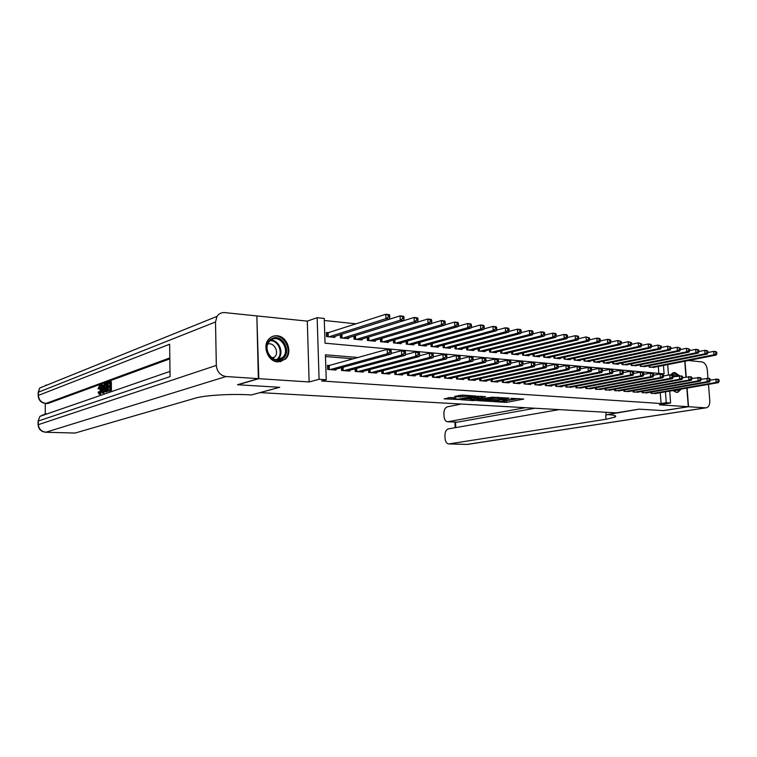 <?xml version="1.0" encoding="UTF-8"?>
<svg xmlns="http://www.w3.org/2000/svg" width="757" height="757" viewBox="0 0 757 757"><rect width="100%" height="100%" fill="white"/><g stroke="black" fill="none" stroke-linecap="round" stroke-linejoin="round"><path stroke-width="1.14" d="M493.64 401.655L506.594 402.364L523.768 399.053L510.984 398.286L513.766 399.071L511.363 399.62L502.232 399.989L505.033 400.756L502.686 401.295L493.64 401.655M277.8 361.922L285.38 359.168C292.931 352.516 287.187 336.212 277.109 335.786C273.845 335.55 271.091 336.647 268.849 339.089C261.941 346.138 268.073 361.704 277.8 361.922M672.774 390.555L676.398 392.353L678.026 392.164L681.186 389.098M679.635 375.718L674.884 372.539L673.077 372.766L670.532 374.895M450.491 397.539L444.122 398.863L459.111 399.516L475.964 396.053L462.432 395.05L454.465 396.431L460.54 396.961L465.375 396.261C469.501 395.75 471.715 395.797 472.018 396.413L460.37 398.854C456.31 399.355 454.115 399.299 453.793 398.712L456.102 397.879L450.491 397.539M256.86 316.133L258.809 378.67L237.944 384.764L279.702 387.3L260.134 392.609L616.198 412.858L639.097 409.159L663.302 410.625L688.293 406.717L659.281 404.815L670.607 402.979L666.255 402.686L661.079 403.528L321.649 380.989L326.229 379.768L319.085 379.295L317.145 317.694L324.233 318.442L325.037 343.195L664.097 373.882L663.463 365.451M258.809 378.67L309.14 381.954L319.085 379.295M477.724 400.633L492.23 401.503L509.31 398.144L494.406 397.311L477.724 400.633M473.891 400.642L460.748 399.715L477.601 396.252L485.559 396.659L478.169 398.191L482.209 398.589L493.025 397.084L475.86 400.519L473.863 400.198M688.293 406.717L686.845 388.114M685.984 377.024L684.763 361.25M328.841 332.739L326.399 332.493L326.532 336.581L334.887 337.376L334.849 336.382M651.039 392.117L651.134 393.375L656.404 393.394M642.116 391.426L642.201 392.713L647.547 392.722M633.051 390.726L633.145 392.041L638.567 392.05M623.863 390.016L623.957 391.36L629.464 391.369M614.542 389.297L614.637 390.678L620.22 390.678M605.089 388.559L605.184 389.978L610.842 389.969M595.485 387.811L595.579 389.259L601.332 389.259M585.748 387.054L585.842 388.54L591.671 388.53M575.859 386.288L575.954 387.811L581.878 387.802M565.82 385.502L565.914 387.064L571.923 387.054M555.629 384.717L555.723 386.316L561.855 386.77L561.826 386.288M545.277 383.903L545.381 385.55L551.607 386.013L551.579 385.521M534.773 383.08L534.877 384.774L541.198 385.237L541.17 384.736M524.099 382.247L524.204 383.979L530.629 384.452L530.591 383.941M513.265 381.396L513.36 383.174L519.889 383.657L519.86 383.137M502.251 380.534L502.355 382.361L508.978 382.853L508.95 382.313M491.066 379.654L491.17 381.537L497.898 382.039L497.869 381.471M479.701 378.755L479.806 380.695L486.647 381.197L486.609 380.629M468.148 377.847L468.252 379.844L475.207 380.355L475.178 379.759M456.414 376.92L456.509 378.973L463.577 379.494L463.549 378.888M444.482 375.974L444.577 378.084L451.759 378.623L451.73 377.989M432.351 375.008L432.446 377.194L439.751 377.734L439.722 377.081M420.012 374.024L420.116 376.276L427.535 376.825L427.506 376.163M407.465 373.021L407.569 375.349L415.12 375.907L415.091 375.217M394.709 371.999L394.813 374.403L402.487 374.97L402.459 374.261M381.736 370.958L381.831 373.447L389.647 374.024L389.618 373.286M368.536 369.899L368.631 372.463L376.579 373.059L376.551 372.293M355.099 368.81L355.194 371.469L363.284 372.075L363.256 371.29M341.426 367.703L341.521 370.457L349.753 371.072L349.725 370.258M661.079 403.528L660.274 392.722M353.557 358.837L325.472 356.528M329.929 365.499L327.478 365.309L327.611 369.435L335.985 370.05L335.957 369.208M356.244 323.835L324.299 320.485M658.836 373.409L658.325 366.473M654.474 367.23L649.213 367.173L649.109 365.688M645.636 366.379L640.299 366.322L640.195 364.808M636.665 365.517L631.262 365.47L631.149 363.918M627.572 364.647L622.093 364.6L621.98 363.01M618.355 363.767L618.384 364.249L612.792 363.72L612.678 362.092M608.997 362.868L609.025 363.36L603.348 362.821L603.234 361.155M599.497 361.95L599.535 362.461L593.772 361.912L593.658 360.209M589.864 361.032L589.902 361.553L584.044 360.994L583.931 359.244M580.089 360.086L580.117 360.625L574.184 360.058L574.071 358.269M570.163 359.13L570.191 359.679L564.164 359.111L564.05 357.276M560.085 358.165L560.123 358.723L554.001 358.146L553.887 356.263M549.856 357.181L549.894 357.758L543.677 357.172L543.564 355.232M539.467 356.178L539.504 356.774L533.193 356.178L533.079 354.191M528.925 355.165L528.954 355.771L522.548 355.165L522.434 353.122M518.214 354.134L518.242 354.759L511.741 354.144L511.618 352.043M507.332 353.084L507.37 353.727L500.756 353.103L500.642 350.945M496.28 352.024L496.318 352.677L489.599 352.043L489.476 349.829M485.048 350.936L485.086 351.617L478.263 350.964L478.14 348.684M473.645 349.838L473.674 350.529L466.747 349.876L466.624 347.529M462.044 348.712L462.082 349.431L455.033 348.769L454.919 346.346M450.264 347.577L450.301 348.315L443.138 347.633L443.015 345.145M438.284 346.422L438.322 347.179L431.036 346.488L430.922 343.924M426.106 345.239L426.144 346.025L418.744 345.324L418.621 342.675M413.729 344.047L413.767 344.851L406.235 344.142L406.121 341.407M401.134 342.826L401.172 343.659L393.517 342.93L393.403 340.111M388.332 341.587L388.369 342.448L380.582 341.71L380.459 338.786M375.311 340.319L375.34 341.208L367.419 340.461L367.306 337.442M362.054 339.032L362.092 339.95L354.03 339.193L353.916 336.061M348.57 337.717L348.608 338.672L340.404 337.896L340.29 334.66M309.14 381.954L307.295 321.129L257.304 315.962M307.295 321.129L317.145 317.694M358.212 357.522L325.415 354.796L326.229 379.768M666.255 402.686L665.441 391.823M667.712 364.619L668.507 375.075M669.708 391.085L670.607 402.979M503.907 401.059L518.838 398.608M482.218 399.743L487.517 400.065M490.404 401.305L506.707 398.286L498.513 398.456L487.555 400.69L490.404 401.305M487.499 399.62L497.33 397.255M470.712 399.043L465.489 398.721M480.723 396.204L478.102 396.867M471.479 399.516L470.75 399.724C471.053 400.302 473.21 400.349 477.222 399.866L480.913 398.844L475.311 398.75L471.479 399.516L471.412 398.097L470.693 398.589M471.412 398.097L478.121 397.255M459.168 395.428L463.719 395.126M448.352 397.68L453.755 398.012M652.96 367.524L716.15 355.061L713.936 354.815L713.652 351.371L707.965 352.516M715.895 352.185L713.652 351.371L715.867 351.627L716.775 352.279L715.895 352.185L715.999 353.557L716.888 353.661L716.775 352.279M715.999 353.557L713.936 354.815L650.765 367.315M716.888 353.661L716.15 355.061M652.685 393.489L716.188 382.455L718.402 382.645L654.89 393.649M710.189 379.995L718.119 379.191L719.036 379.9L718.147 379.825L718.261 381.216L719.15 381.291L719.036 379.9M718.261 381.216L716.188 382.455L715.904 378.992L718.147 379.825M718.402 382.645L719.15 381.291M671.355 374.97L671.421 374.914C673.437 373.438 675.518 373.797 677.657 375.992M678.934 389.486L678.225 390.233L673.418 390.442M673.853 390.366L676.247 390.451L677.487 389.732M676.578 376.191L672.027 375.037M676.701 392.372L678.736 391.36L680.316 389.249M678.707 375.794C676.976 373.542 675.074 372.539 673.001 372.794M271.517 338.843C282.181 332.162 292.997 353.377 281.983 359.244C271.394 366.199 260.266 344.634 271.517 338.843M281.169 358.629L282.721 357.418C290.593 350.396 280.298 334.102 271.479 339.742L269.492 341.36C262.121 348.759 272.709 364.306 281.169 358.629M272.577 358.316L274.63 357.001C279.636 352.507 274.053 341.871 267.827 344.066M279.976 361.846L284.632 359.31C294.028 351.059 282.73 331.348 271.659 336.865M688.539 406.727L663.548 410.644L639.182 409.159L607.549 414.581C614.75 415.044 617.201 415.896 614.892 417.145L605.997 419.274L449.175 443.886L467.097 444.406L705.581 407.843L688.539 406.727L687.091 388.076M606.102 414.505L605.95 412.272M525.377 407.692L447.576 421.781C445.532 421.431 444.35 419.662 444.047 416.454L443.905 413.521C443.962 409.859 445.125 407.616 447.415 406.802L461.268 404.049M705.581 407.843L706.622 407.73C708.874 406.802 709.934 404.465 709.792 400.699L708.476 384.367M707.984 378.273L707.303 369.785C706.659 365.281 704.862 362.66 701.919 361.912L688.473 360.521M686.23 376.977L685 361.203M559.158 409.613L448.466 428.859C446.166 429.626 444.993 431.85 444.936 435.521L445.078 438.473C445.4 441.757 446.611 443.574 448.712 443.914L449.175 443.886M534.962 408.241L457.446 422.16L447.576 421.781M608.089 414.618L605.704 415.025L605.997 419.274M100.047 386.922L99.546 388.994L97.994 388.824L99.65 385.474L100.861 389.382L101.779 389.429M99.65 385.474L101.145 385.701M101.94 390.394L100.454 394.255L99.11 394.236L98.088 392.183L99.64 391.823L99.848 392.788M99.11 394.236L99.971 394.227M104.457 389.798L104.012 392.902L102.384 393.034L101.031 385.02L101.523 384.84L101.911 387.31L103.331 386.799L104.201 383.865L102.914 392.845M101.523 384.84L102.621 384.897L102.943 386.941M107.882 391.114L107.882 390.129L109.803 389.448L109.784 386.799L107.996 387.433L107.996 386.448L109.784 385.805L109.765 382.834L107.759 383.553L107.749 382.569L110.238 381.66L111.355 381.727L111.402 390.338L108.989 391.17M109.784 387.253L107.996 387.433M109.765 383.297L107.759 383.553M169.833 358.884L47.956 403.49L45.666 403.472L47.956 403.49M45.288 403.443L45.259 413.634M108.213 383.581L108.223 386.363M108.232 387.452L108.242 389.997M108.251 391.132L105.393 391.861L104.362 388.114C104.343 385.398 104.854 383.771 105.895 383.241L107.106 382.805L107.144 391.369M258.355 378.642L256.85 315.924L224.763 312.603C221.46 312.367 218.877 313.625 216.994 316.388L215.508 321.98L216.322 365.413C217.022 371.819 220.268 375.519 226.031 376.532L258.355 378.642L237.499 384.736L279.56 387.291L251.381 394.946L249.025 394.813C230.639 393.716 204.333 395.362 195.353 398.144L75.104 433.051L45.647 432.247L75.104 433.051M226.031 376.532L45.969 432.2C41.304 431.604 38.749 428.954 38.295 424.251L38.304 421.034L170.06 376.617L169.644 344.217L38.399 395.391L38.408 392.192L39.724 388.01L216.994 316.388M110.238 381.66L110.285 390.281M106.633 383.969L105.147 385.105L104.835 387.972L105.592 390.858L106.661 390.555L106.633 383.969M107.106 382.805L107.759 382.843M105.933 384.215L106.633 384.253M106.633 384.518L105.942 388.029L106.349 390.659M105.147 385.105L106.245 385.171M104.835 387.972L105.942 388.029M102.867 390.309L103.198 387.83L102.063 388.237L102.64 391.956L102.867 390.309M104.201 383.865L105.1 383.913M102.384 393.034L103.482 393.091M102.063 388.237L103.132 388.294M98.552 391.766L99.385 393.214L100.397 389.552L99.697 386.505M99.366 386.486L98.457 388.937M100.861 389.382C100.851 391.994 100.35 393.593 99.366 394.198M644.103 366.691L707.246 354.077L705.004 353.831L704.72 350.359L698.929 351.541M706.972 351.182L704.72 350.359L706.972 350.614L707.871 351.276L706.972 351.182L707.085 352.563L707.984 352.667L707.871 351.276M707.085 352.563L705.004 353.831L641.87 366.473M707.984 352.667L707.246 354.077M635.123 365.839L698.219 353.084L695.938 352.828L695.655 349.337L689.75 350.557M697.916 350.16L695.655 349.337L697.935 349.592L698.825 350.254L697.916 350.16L698.03 351.551L698.938 351.655L698.825 350.254M698.03 351.551L695.938 352.828L632.852 365.622M698.938 351.655L698.219 353.084M626.001 364.969L689.05 352.071L686.731 351.816L686.457 348.296L680.429 349.554M688.719 349.119L686.457 348.296L689.646 349.223L688.719 349.119L688.832 350.529L689.759 350.633L689.646 349.223M688.832 350.529L686.731 351.816L623.702 364.751M689.759 350.633L689.05 352.071M616.756 364.098L679.739 351.04L677.383 350.784L677.108 347.236L670.967 348.532L670.863 347.103L669.907 346.999L670.011 348.428L670.967 348.532L670.276 349.999L667.892 349.734L605.013 362.982M679.389 348.069L677.108 347.236L680.325 348.173L679.389 348.069L679.493 349.488L680.439 349.592L680.325 348.173M679.493 349.488L677.383 350.784L614.429 363.871M680.439 349.592L679.739 351.04M643.772 392.826L707.237 381.67L709.489 381.869L646.014 392.997M701.133 379.229L709.205 378.386L710.113 379.106L709.214 379.02L709.328 380.421L710.227 380.497L710.113 379.106M709.328 380.421L707.237 381.67L706.962 378.178L709.214 379.02M709.489 381.869L710.227 380.497M634.745 392.164L698.162 380.885L700.443 381.083L637.016 392.325M691.936 378.443L700.159 377.573L701.058 378.292L700.149 378.207L700.253 379.617L701.171 379.702L701.058 378.292M700.253 379.617L698.162 380.885L697.878 377.365L700.149 378.207M700.443 381.083L701.171 379.702M625.575 391.483L688.936 380.08L691.255 380.279L627.884 391.653M682.606 377.639L690.98 376.74L691.86 377.469L690.933 377.383L691.046 378.803L691.974 378.888L691.86 377.469M691.046 378.803L688.936 380.08L688.662 376.532L690.933 377.383M691.255 380.279L691.974 378.888M616.283 390.792L679.578 379.257L681.925 379.465L618.62 390.972M673.124 376.835L681.65 375.898L682.53 376.636L681.584 376.551L681.697 377.98L682.634 378.065L682.53 376.636M681.697 377.98L679.578 379.257L679.303 375.69L681.584 376.551M681.925 379.465L682.634 378.065M670.011 348.428L667.892 349.734L667.627 346.167L661.334 347.51M669.907 346.999L667.627 346.167L670.863 347.103M607.379 363.209L670.276 349.999M606.849 390.101L670.068 378.434L672.462 378.642L609.215 390.271M663.492 376.011L669.794 374.829L672.188 375.046L673.039 375.784L672.084 375.699L672.197 377.137L673.153 377.223L673.039 375.784M672.197 377.137L670.068 378.434L669.794 374.829L672.084 375.699M672.462 378.642L673.153 377.223M597.86 362.3L660.681 348.939L658.259 348.674L657.984 345.069L651.55 346.469M660.274 345.911L657.984 345.069L661.249 346.025L660.274 345.911L660.388 347.359L661.353 347.463L661.249 346.025M660.388 347.359L658.259 348.674L595.456 362.073M661.353 347.463L660.681 348.939M597.273 389.391L660.407 377.592L662.839 377.8L599.676 389.562M653.717 375.188L660.142 373.958L662.564 374.176L663.416 374.923L662.441 374.829L662.545 376.286L663.52 376.371L663.416 374.923M662.545 376.286L660.407 377.592L660.142 373.958L662.441 374.829M662.839 377.8L663.52 376.371M588.198 361.392L650.925 347.86L648.465 347.595L648.2 343.962L641.605 345.41M650.5 344.813L648.2 343.962L650.66 344.246L651.484 344.918L650.5 344.813L650.604 346.261L651.588 346.375L651.484 344.918M650.604 346.261L648.465 347.595L585.757 361.155M651.588 346.375L650.925 347.86M587.555 388.672L650.604 376.731L653.064 376.948L589.996 388.852M643.781 374.337L650.329 373.078L652.799 373.296L653.632 374.043L652.648 373.958L652.752 375.415L653.736 375.5L653.632 374.043M652.752 375.415L650.604 376.731L650.329 373.078L652.648 373.958M653.064 376.948L653.736 375.5M578.395 360.455L641.018 346.772L638.52 346.498L638.255 342.836L631.508 344.34M640.564 343.687L638.255 342.836L641.567 343.801L640.564 343.687L640.668 345.154L641.671 345.268L641.567 343.801M640.668 345.154L638.52 346.498L575.916 360.228M641.671 345.268L641.018 346.772M577.695 387.944L640.63 375.86L643.138 376.078L580.174 388.123M633.685 373.485L640.365 372.179L642.873 372.406L643.687 373.154L642.693 373.059L642.797 374.535L643.8 374.62L643.687 373.154M642.797 374.535L640.63 375.86L640.365 372.179L642.693 373.059M643.138 376.078L643.8 374.62M568.441 359.518L630.95 345.656L628.414 345.381L628.149 341.691L621.251 343.252M630.467 342.552L628.149 341.691L631.489 342.666L630.467 342.552L630.572 344.028L631.593 344.142L631.489 342.666M630.572 344.028L628.414 345.381L565.933 359.272M631.593 344.142L630.95 345.656M567.684 387.196L630.505 374.98L633.051 375.198L570.201 387.385M623.418 372.614L630.24 371.271L632.786 371.498L633.59 372.245L632.578 372.151L632.682 373.636L633.704 373.731L633.59 372.245M632.682 373.636L630.505 374.98L630.24 371.271L632.578 372.151M633.051 375.198L633.704 373.731M558.344 358.553L620.731 344.53L618.147 344.246L617.882 340.536L610.823 342.155M620.22 341.398L617.882 340.536L621.251 341.511L620.22 341.398L620.314 342.883L621.355 342.997L621.251 341.511M620.314 342.883L618.147 344.246L555.789 358.316M621.355 342.997L620.731 344.53M557.521 386.448L620.22 374.081L622.803 374.308L560.076 386.638M613 371.734L619.955 370.334L622.547 370.57L623.333 371.327L622.301 371.233L622.405 372.728L623.437 372.822L623.333 371.327M622.405 372.728L620.22 374.081L619.955 370.334L622.301 371.233M622.803 374.308L623.437 372.822M548.087 357.588L610.331 343.385L607.71 343.091L607.455 339.354L600.225 341.029M609.792 340.224L607.455 339.354L610.076 339.647L610.842 340.338L609.792 340.224L609.896 341.719L610.946 341.833L610.842 340.338M609.896 341.719L607.71 343.091L545.494 357.342M610.946 341.833L610.331 343.385M547.197 385.682L609.764 373.163L612.394 373.4L549.8 385.871M602.402 370.845L609.499 369.397L612.129 369.634L612.905 370.391L611.855 370.296L611.959 371.81L613.009 371.905L612.905 370.391M611.959 371.81L609.764 373.163L609.499 369.397L611.855 370.296M612.394 373.4L613.009 371.905M537.669 356.594L599.771 342.221L597.103 341.927L596.847 338.152L589.457 339.893M599.203 339.032L596.847 338.152L599.516 338.455L600.263 339.145L599.203 339.032L599.298 340.536L600.367 340.659L600.263 339.145M599.298 340.536L597.103 341.927L535.038 356.348M600.367 340.659L599.771 342.221M536.722 384.906L599.128 372.236L601.806 372.472L539.363 385.105M591.624 369.936L598.872 368.441L601.55 368.678L602.307 369.444L601.238 369.35L601.342 370.864L602.411 370.958L602.307 369.444M601.342 370.864L599.128 372.236L598.872 368.441L601.238 369.35M601.806 372.472L602.411 370.958M527.09 355.591L589.031 341.038L586.325 340.735L586.079 336.931L578.509 338.748M588.435 337.811L586.079 336.931L589.514 337.934L588.435 337.811L588.53 339.335L589.618 339.458L589.514 337.934M588.53 339.335L586.325 340.735L524.421 355.345M589.618 339.458L589.031 341.038M526.077 384.121L588.321 371.299L591.047 371.536L528.755 384.319M517.987 383.525L580.099 370.58L580.572 367.495L579.465 367.391L579.569 368.943L588.075 367.467L590.791 367.713L591.529 368.479L590.441 368.375L590.545 369.918L591.633 370.012L591.529 368.479M590.545 369.918L588.321 371.299L588.075 367.467L590.441 368.375M591.047 371.536L591.633 370.012M516.35 354.579L578.121 339.827L575.367 339.524L575.121 335.692L567.372 337.575M577.487 336.581L575.121 335.692L577.875 336.004L578.585 336.704L577.487 336.581L577.582 338.114L578.689 338.237L578.585 336.704M577.582 338.114L575.367 339.524L513.643 354.323M578.689 338.237L578.121 339.827M580.099 370.58L577.336 370.334L577.089 366.473L579.853 366.719L580.572 367.495M515.271 383.316L577.336 370.334L579.569 368.943M569.519 368.082L577.089 366.473L579.465 367.391M505.449 353.547L567.021 338.606L564.22 338.294L563.974 334.433L556.054 336.392M566.35 335.323L563.974 334.433L566.775 334.745L567.476 335.455L566.35 335.323L566.454 336.874L567.57 336.997L567.476 335.455M566.454 336.874L564.22 338.294L502.686 353.282M567.57 336.997L567.021 338.606M504.294 382.503L566.17 369.359L568.98 369.605L507.058 382.711M558.174 367.145L565.924 365.47L568.734 365.716L569.434 366.492L568.308 366.397L568.412 367.959L569.529 368.053L569.434 366.492M568.412 367.959L566.17 369.359L565.924 365.47L568.308 366.397M568.98 369.605L569.529 368.053M494.359 352.497L555.742 337.357L552.884 337.045L552.648 333.146L544.548 335.181M555.032 334.045L552.648 333.146L555.496 333.468L556.168 334.178L555.032 334.045L555.127 335.606L556.272 335.739L556.168 334.178M555.127 335.606L552.884 337.045L491.567 352.223M556.272 335.739L555.742 337.357M493.138 381.679L554.805 368.375L557.663 368.621L495.939 381.888M546.63 366.189L554.569 364.439L557.426 364.704L558.108 365.48L556.963 365.376L557.057 366.956L558.202 367.05L558.108 365.48M557.057 366.956L554.805 368.375L554.569 364.439L556.963 365.376M557.663 368.621L558.202 367.05M483.098 351.428L544.264 336.089L541.359 335.777L541.123 331.84L532.833 333.96M543.517 332.749L541.123 331.84L544.028 332.172L544.68 332.881L543.517 332.749L543.611 334.32L544.775 334.452L544.68 332.881M543.611 334.32L541.359 335.777L480.26 351.153M544.775 334.452L544.264 336.089M481.802 380.847L543.252 367.363L546.157 367.618L484.65 381.055M534.887 365.215L543.015 363.398L545.92 363.663L546.582 364.448L545.418 364.344L545.513 365.934L546.677 366.028L546.582 364.448M545.513 365.934L543.252 367.363L543.015 363.398L545.418 364.344M546.157 367.618L546.677 366.028M471.658 350.34L532.587 334.802L529.635 334.48L529.408 330.516L520.93 332.72M531.802 331.434L529.408 330.516L532.351 330.847L532.985 331.566L531.802 331.434L531.897 333.014L533.079 333.146L532.985 331.566M531.897 333.014L529.635 334.48L468.772 350.065M533.079 333.146L532.587 334.802M470.286 379.995L531.499 366.341L534.451 366.596L473.182 380.203M522.936 364.231L531.263 362.338L534.215 362.612L534.858 363.398L533.676 363.294L533.77 364.893L534.953 364.997L534.858 363.398M533.77 364.893L531.499 366.341L531.263 362.338L533.676 363.294M534.451 366.596L534.953 364.997M460.038 349.242L520.712 333.496L517.703 333.165L517.476 329.163L508.808 331.462M519.889 330.09L517.476 329.163L520.485 329.503L521.09 330.222L519.889 330.09L519.983 331.689L521.185 331.821L521.09 330.222M519.983 331.689L517.703 333.165L457.096 348.958M521.185 331.821L520.712 333.496M458.581 379.125L519.539 365.29L522.548 365.555L461.524 379.342M510.786 363.237L519.302 361.259L522.311 361.534L522.936 362.329L521.724 362.225L521.819 363.833L523.021 363.937L522.936 362.329M521.819 363.833L519.539 365.29L519.302 361.259L521.724 362.225M522.548 365.555L523.021 363.937M448.22 348.116L508.628 332.162L505.572 331.821L505.345 327.79L496.488 330.184M507.767 328.718L505.345 327.79L508.401 328.141L508.988 328.86L507.767 328.718L507.852 330.336L509.083 330.468L508.988 328.86M507.852 330.336L505.572 331.821L445.23 347.832M509.083 330.468L508.628 332.162M446.677 378.245L507.36 364.231L510.426 364.495L449.677 378.462M498.418 362.215L507.143 360.171L510.199 360.446L510.795 361.24L509.575 361.127L509.66 362.754L510.89 362.868L510.795 361.24M509.66 362.754L507.36 364.231L507.143 360.171L509.575 361.127M510.426 364.495L510.89 362.868M436.202 346.98L496.327 330.8L493.214 330.459L492.996 326.39L483.941 328.879M495.428 327.327L492.996 326.39L496.109 326.75L496.668 327.469L495.428 327.327L495.513 328.954L496.762 329.096L496.668 327.469M495.513 328.954L493.214 330.459L433.174 346.697M496.762 329.096L496.327 330.8M434.584 377.346L494.974 363.152L498.097 363.426L437.631 377.573M485.824 361.193L494.756 359.055L497.869 359.329L498.447 360.133L497.198 360.02L497.283 361.666L498.532 361.77L498.447 360.133M497.283 361.666L494.974 363.152L494.756 359.055L497.198 360.02M498.097 363.426L498.532 361.77M423.996 345.826L483.808 329.427L480.648 329.077L480.43 324.971L471.166 327.563M482.871 325.917L480.43 324.971L483.591 325.33L484.139 326.059L482.871 325.917L482.957 327.554L484.225 327.696L484.139 326.059M482.957 327.554L480.648 329.077L420.911 345.533M484.225 327.696L483.808 329.427M422.283 376.437L482.37 362.054L485.54 362.329L425.377 376.664M473.011 360.143L482.152 357.91L485.322 358.203L485.871 359.007L484.603 358.894L484.688 360.55L485.956 360.663L485.871 359.007M484.688 360.55L482.37 362.054L482.152 357.91L484.603 358.894M485.54 362.329L485.956 360.663M411.571 344.643L471.072 328.018L467.845 327.658L467.637 323.523L458.174 326.229M470.088 324.469L467.637 323.523L470.854 323.892L471.374 324.621L470.088 324.469L470.173 326.125L471.46 326.276L471.374 324.621M470.173 326.125L467.845 327.658L408.439 344.35M471.46 326.276L471.072 328.018M409.774 375.51L469.529 360.928L472.765 361.212L412.925 375.746M459.972 359.083L469.321 356.755L472.548 357.049L473.068 357.862L471.781 357.739L471.866 359.414L473.153 359.528L473.068 357.862M471.866 359.414L469.529 360.928L469.321 356.755L471.781 357.739M472.765 361.212L473.153 359.528M398.948 343.451L458.099 326.589L454.815 326.22L454.616 322.047L444.936 324.867M457.067 323.002L454.616 322.047L457.89 322.416L458.382 323.154L457.067 323.002L457.152 324.677L458.458 324.819L458.382 323.154M457.152 324.677L454.815 326.22L395.76 343.148M458.458 324.819L458.099 326.589M397.056 374.573L456.462 359.793L459.754 360.077L400.254 374.81M446.687 358.004L456.253 355.582L459.546 355.875L460.038 356.689L458.723 356.575L458.808 358.26L460.124 358.373L460.038 356.689M458.808 358.26L456.462 359.793L456.253 355.582L458.723 356.575M459.754 360.077L460.124 358.373M386.108 342.23L444.889 325.132L441.549 324.762L441.35 320.542L431.462 323.485M443.81 321.507L441.35 320.542L444.69 320.921L445.144 321.659L443.81 321.507L443.895 323.192L445.23 323.343L445.144 321.659M443.895 323.192L441.549 324.762L382.862 341.927M445.23 323.343L444.889 325.132M373.04 340.991L431.433 323.646L428.036 323.267L427.837 319.019L417.741 322.085M430.307 319.984L427.837 319.019L431.235 319.407L431.67 320.145L430.307 319.984L430.392 321.687L431.755 321.839L431.67 320.145M430.392 321.687L428.036 323.267L369.738 340.678M431.755 321.839L431.433 323.646M359.745 339.732L417.732 322.132L414.268 321.753L414.079 317.457L354.91 335.748M416.558 318.432L414.079 317.457L417.542 317.855L417.94 318.593L416.558 318.432L416.634 320.154L418.025 320.306L417.94 318.593M416.634 320.154L414.268 321.753L356.386 339.41M418.025 320.306L417.732 322.132M384.121 373.617L443.148 358.629L446.498 358.922L387.376 373.854M433.155 356.916L442.949 354.38L446.299 354.683L446.762 355.506L445.428 355.383L445.504 357.086L446.848 357.2L446.762 355.506M445.504 357.086L443.148 358.629L442.949 354.38L445.428 355.383M446.498 358.922L446.848 357.2M370.958 372.643L429.588 357.446L433.004 357.739L374.27 372.889M419.378 355.799L429.399 353.159L432.805 353.462L433.25 354.285L431.878 354.172L431.963 355.885L433.326 356.008L433.25 354.285M431.963 355.885L429.588 357.446L429.399 353.159L431.878 354.172M433.004 357.739L433.326 356.008M357.559 371.649L415.782 356.244L419.255 356.547L360.938 371.895M405.345 354.673L415.584 351.91L419.066 352.223L419.473 353.055L418.082 352.932L418.157 354.664L419.548 354.787L419.473 353.055M418.157 354.664L415.782 356.244L415.584 351.91L418.082 352.932M419.255 356.547L419.548 354.787M346.223 338.455L403.765 320.59L400.235 320.202L400.056 315.868L340.631 334.547M402.544 316.861L400.056 315.868L403.585 316.275L403.954 317.013L402.544 316.861L402.62 318.593L404.03 318.744L403.954 317.013M402.62 318.593L400.235 320.202L342.807 338.124M404.03 318.744L403.765 320.59M343.933 370.637L401.702 355.014L405.25 355.317L347.368 370.892M391.047 353.528L401.522 350.642L405.061 350.964L405.44 351.797L404.02 351.674L404.096 353.415L405.515 353.547L405.44 351.797M404.096 353.415L401.702 355.014L401.522 350.642L404.02 351.674M405.25 355.317L405.515 353.547M332.455 337.149L389.543 319.019L385.947 318.621L385.767 314.259L326.428 333.279M388.265 315.243L385.767 314.259L389.363 314.666L389.704 315.414L388.265 315.243L388.341 316.994L389.779 317.155L389.704 315.414M388.341 316.994L385.947 318.621L328.983 336.818M389.779 317.155L389.543 319.019M330.061 369.615L387.357 353.765L390.972 354.077L333.553 369.87M327.497 365.972L387.187 349.356L390.792 349.677L391.142 350.519L389.694 350.387L389.76 352.156L391.208 352.279L391.142 350.519M389.76 352.156L387.357 353.765L387.187 349.356L389.694 350.387M390.972 354.077L391.208 352.279M506.518 400.983L506.594 402.364M504.578 401.096L504.654 402.478M498.447 397.321L498.513 398.456M488.397 399.024L488.473 400.434M478.377 396.677L478.452 398.116M477.241 397.198L477.307 398.627M475.235 397.311L475.311 398.75M454.465 397.775L454.493 398.504M465.318 395.23L465.375 396.261M462.499 395.381L462.574 396.838M460.474 395.504L460.54 396.961M649.799 365.546L649.922 367.24M649.355 365.64L649.478 367.192M651.389 393.394L651.294 392.069M651.843 393.422L651.739 391.994M270.703 340.253C279.04 339.656 284.509 353.226 278.216 358.827L277.176 359.689L282.721 357.418M276.4 359.651C284.093 355.165 279.002 339.836 270.098 340.745M448.125 421.744L457.446 422.16M455.525 422.132L455.78 427.591M705.855 407.843L467.495 444.397M215.508 321.98L38.408 392.192L38.181 392.807M38.058 424.753L216.322 365.413M169.814 357.91L46.045 403.405C41.408 402.733 38.853 400.065 38.399 395.391L38.172 395.495C38.456 400.15 40.954 402.809 45.666 403.472M169.994 371.403L39.96 416.341L38.077 421.129L39.96 416.341L46.016 413.625L44.956 414.618M45.647 432.247C40.906 431.651 38.38 429.02 38.058 424.336L38.068 421.545M46.101 384.953L45.165 385.815M38.162 395.987L38.181 392.306L39.724 388.01M640.914 364.666L641.037 366.397M640.469 364.751L640.583 366.35M631.896 363.767L632.019 365.546M631.452 363.852L631.565 365.499M622.746 362.849L622.879 364.675M622.301 362.944L622.424 364.628M613.463 361.931L613.596 363.795M613.019 362.016L613.142 363.748M642.485 392.732L642.39 391.378M642.939 392.769L642.835 391.293M633.448 392.069L633.354 390.669M633.912 392.098L633.798 390.593M624.288 391.388L624.184 389.959M624.743 391.426L624.639 389.874M614.996 390.697L614.892 389.23M615.45 390.735L615.337 389.145M604.048 360.985L604.181 362.906M603.603 361.08L603.726 362.858M605.562 389.997L605.458 388.492M606.016 390.035L605.903 388.407M594.5 360.029L594.633 361.997M594.056 360.124L594.169 361.95M595.986 389.297L595.882 387.735M596.44 389.325L596.336 387.65M584.801 359.055L584.934 361.08M584.357 359.159L584.48 361.032M586.268 388.578L586.164 386.978M586.732 388.606L586.618 386.893M574.96 358.07L575.093 360.143M574.516 358.165L574.639 360.105M576.408 387.849L576.304 386.202M576.872 387.877L576.758 386.117M564.977 357.067L565.11 359.197M564.533 357.162L564.656 359.159M566.406 387.101L566.302 385.417M566.861 387.139L566.747 385.322M554.834 356.045L554.976 358.241M554.389 356.15L554.512 358.193M556.244 386.354L556.14 384.613M556.698 386.382L556.584 384.518M544.538 355.005L544.68 357.266M544.094 355.109L544.226 357.219M545.929 385.587L545.816 383.799M546.384 385.625L546.27 383.704M534.092 353.954L534.224 356.273M533.647 354.058L533.77 356.225M535.454 384.811L535.341 382.966M535.909 384.849L535.795 382.872M523.475 352.876L523.617 355.27M523.03 352.98L523.153 355.222M524.809 384.026L524.705 382.124M525.263 384.064L525.15 382.03M512.697 351.787L512.83 354.248M512.252 351.891L512.375 354.2M514.003 383.222L513.899 381.263M514.467 383.26L514.344 381.168M501.749 350.671L501.882 353.207M501.295 350.784L501.427 353.159M503.027 382.417L502.922 380.393M503.49 382.446L503.367 380.298M490.621 349.545L490.763 352.147M490.176 349.649L490.309 352.109M491.88 381.585L491.766 379.503M492.334 381.623L492.211 379.399M479.323 348.39L479.465 351.078M478.878 348.504L479.011 351.04M480.544 380.752L480.44 378.595M481.007 380.78L480.884 378.491M467.835 347.217L467.977 349.989M467.391 347.331L467.523 349.952M469.037 379.9L468.924 377.667M469.491 379.929L469.368 377.573M456.168 346.015L456.31 348.882M455.723 346.138L455.856 348.845M457.332 379.03L457.219 376.731M457.786 379.068L457.663 376.626M444.302 344.804L444.444 347.756M443.857 344.918L443.99 347.718M445.438 378.15L445.324 375.775M445.892 378.188L445.769 375.671M432.247 343.555L432.389 346.621M431.802 343.678L431.935 346.574M433.345 377.26L433.231 374.791M433.799 377.289L433.676 374.687M419.993 342.296L420.126 345.457M419.548 342.419L419.681 345.41M421.053 376.343L420.939 373.797M421.507 376.38L421.384 373.693M407.521 341L407.663 344.274M407.077 341.133L407.219 344.236M408.553 375.425L408.439 372.785M409.007 375.453L408.884 372.671M394.851 339.685L394.993 343.072M394.406 339.817L394.539 343.035M395.835 374.478L395.722 371.744M396.29 374.516L396.166 371.63M381.954 338.341L382.096 341.852M381.519 338.474L381.651 341.804M368.839 336.969L368.981 340.612M368.404 337.102L368.536 340.565M355.506 335.635L355.639 339.344M355.061 335.73L355.194 339.297M382.91 373.523L382.796 370.684M383.354 373.561L383.241 370.57M369.747 372.548L369.634 369.605M370.201 372.586L370.078 369.492M356.367 371.564L356.254 368.498M356.812 371.592L356.698 368.385M341.927 334.31L342.06 338.057M341.492 334.414L341.615 338.01M342.741 370.552L342.628 367.372M343.186 370.589L343.072 367.249M328.122 332.966L328.245 336.742M327.677 333.071L327.8 336.704M328.879 369.53L328.756 365.792M329.323 369.558L329.2 365.707M285.38 359.168L284.5 359.433M678.026 392.164L676.824 392.372M487.48 399.289L487.555 400.69M478.093 396.763L478.169 398.191M470.674 398.305L470.75 399.724M453.746 397.737L453.793 398.712M674.137 390.82L676.247 390.451M274.63 357.001L271.895 357.862M614.788 415.555L614.892 417.145M448.712 443.914L466.634 444.435M454.891 422.103L455.156 427.696M106.576 391.927L105.478 391.871"/></g></svg>
